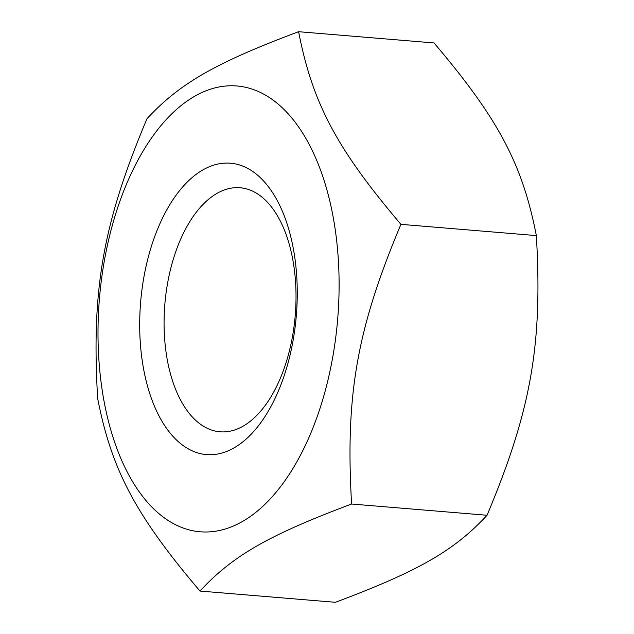 <?xml version="1.0" encoding="UTF-8"?>
<svg xmlns="http://www.w3.org/2000/svg" width="634" height="634" viewBox="0 0 634 634"><rect width="100%" height="100%" fill="white"/><g stroke="black" fill="none" stroke-linecap="round" stroke-linejoin="round"><path stroke-width="0.95" d="M167.487 283.763A122.441 65.445 94.7 0 1 240.183 187.759A122.441 65.445 94.7 0 1 292.607 335.798A122.441 65.445 94.7 0 1 219.911 431.794A122.441 65.445 94.7 0 1 167.487 283.763M293.193 339.879A146.177 78.133 -85.3 0 0 202.912 169.904A146.177 78.133 -85.3 0 0 159.403 416.673A146.177 78.133 -85.3 0 0 293.193 339.879M180.072 526.806A223.651 119.549 -85.3 0 0 336.694 240.983A223.651 119.549 -85.3 0 0 138.751 158.666A223.651 119.549 -85.3 0 0 180.072 526.806M199.972 591.054L335.402 602.3C418.575 571.115 454.245 550.637 487.039 515.268C531.078 410.42 542.68 344.627 536.348 235.594C522.416 164.024 498.348 118.709 434.028 42.946L298.598 31.7C312.538 103.271 336.606 148.586 400.918 224.341C356.871 329.197 345.276 394.982 351.601 504.022C268.436 535.207 232.765 555.677 199.972 591.054C135.652 515.291 111.584 469.976 97.652 398.406C91.32 289.373 102.922 223.58 146.961 118.732C179.755 83.363 215.425 62.885 298.598 31.7M536.348 235.594L400.918 224.341M487.039 515.268L351.601 504.022"/></g></svg>
